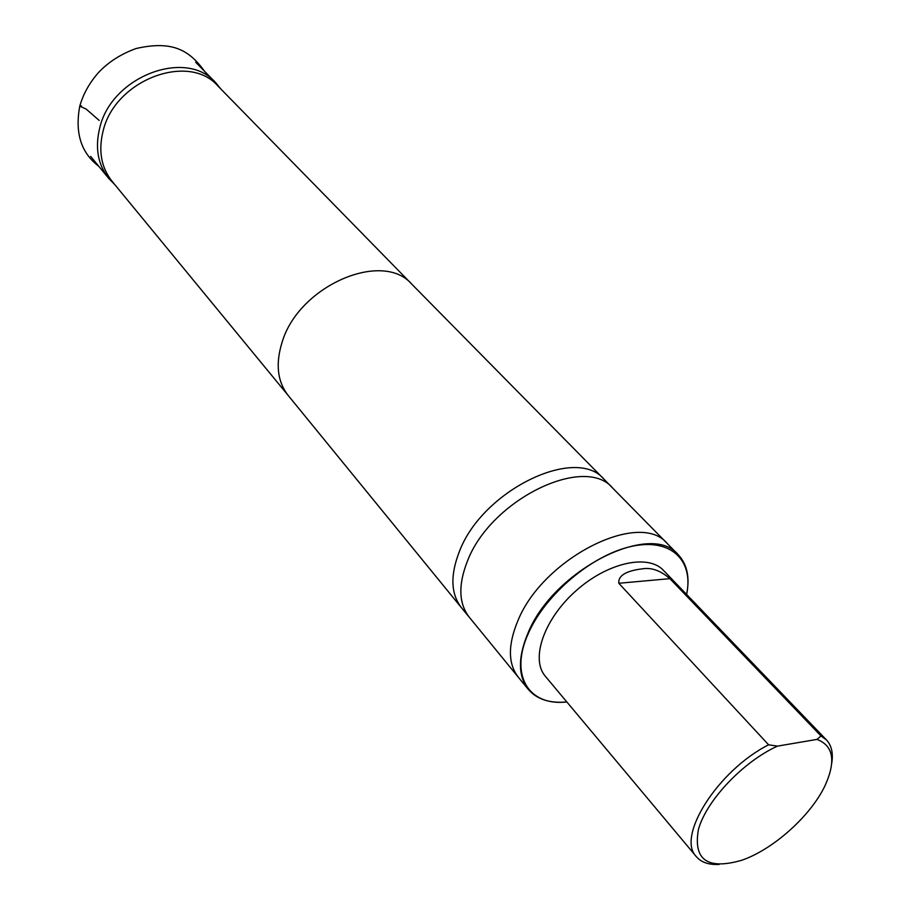 <?xml version="1.0" encoding="UTF-8"?>
<svg xmlns="http://www.w3.org/2000/svg" width="910" height="910" viewBox="0 0 910 910"><rect width="100%" height="100%" fill="white"/><g stroke="black" fill="none" stroke-linecap="round" stroke-linejoin="round"><path stroke-width="1.36" d="M220.948 89.1L215.613 82.594C186.049 48.219 111.384 76.383 99.725 127.991C94.868 147.807 97.893 164.63 108.779 178.462L114.671 184.468M816.975 739.409C833.423 745.677 836.131 761.022 825.131 785.444C810.992 815.633 773.307 849.462 741.764 860.257C707.468 870.153 693.022 859.848 698.448 829.351C706.49 800.425 743.072 761.727 777.436 746.132L816.975 739.409L820.991 735.951L826.496 739.966C831.626 745.495 833.367 753.321 831.706 763.433M719.173 864.42C708.935 864.978 701.337 862.407 696.4 856.708C675.948 836.927 717.706 770.542 768.609 744.801L618.823 583.276C617.606 572.845 633.952 569.865 641.959 568.898C651.059 567.192 660.376 570.445 669.896 578.646L820.991 735.951M777.436 746.132L768.609 744.801M696.4 856.708L545.363 676.301C530.371 659.159 543.805 619.482 575.564 591.182C607.118 562.664 648.011 553.598 663.447 570.354L826.496 739.966M412.071 284.443L218.013 86.109C188.757 52.029 114.683 80.012 103.069 131.176C98.234 150.844 101.215 167.531 112.01 181.226L288.254 395.543M528.323 689.416C536.9 699.312 549.731 703.498 566.839 701.951C528.812 706.41 509.134 675.459 528.391 633.303C545.329 594.412 592.217 554.907 631.324 546.444C670.568 537.617 693.92 560.025 686.618 594.457C689.996 577.622 687.232 564.405 678.314 554.816L667.292 543.566C639.935 509.475 542.69 558.285 517.745 621.075C507.803 645.122 507.996 663.845 518.325 677.245L528.323 689.416C517.961 676.062 517.847 657.304 527.971 633.121C553.325 570.07 651.207 520.691 678.314 554.816M81.502 105.89L79.75 106.186L86.109 109.041L99.167 120.416M412.116 284.5L411.98 284.364C382.666 249.67 298.742 285.74 282.123 342.171C275.366 363.795 277.379 381.563 288.174 395.452L288.299 395.6M612.965 488.374L604.229 479.445C576.098 444.967 481.97 490.467 459.243 551.892C450.143 575.404 450.848 593.98 461.381 607.618L469.31 617.276M469.332 617.31L469.264 617.207C458.742 603.603 458.094 585.005 467.319 561.413C490.342 499.795 584.903 453.862 612.908 488.306L612.987 488.397M669.896 578.646L618.823 583.276M204.523 71.264C189.439 50.232 172.388 40.222 136.102 48.526C120.95 54.008 108.404 62.028 98.485 72.584C89.51 82.73 83.265 93.923 79.761 106.174C74.791 132.94 81.115 152.96 98.735 166.234M215.613 82.594L195.639 62.187M108.779 178.462L90.659 156.395M288.174 395.452L461.381 607.618M411.98 284.364L604.229 479.445M469.264 617.207L518.325 677.245M612.908 488.306L667.292 543.566"/></g></svg>
